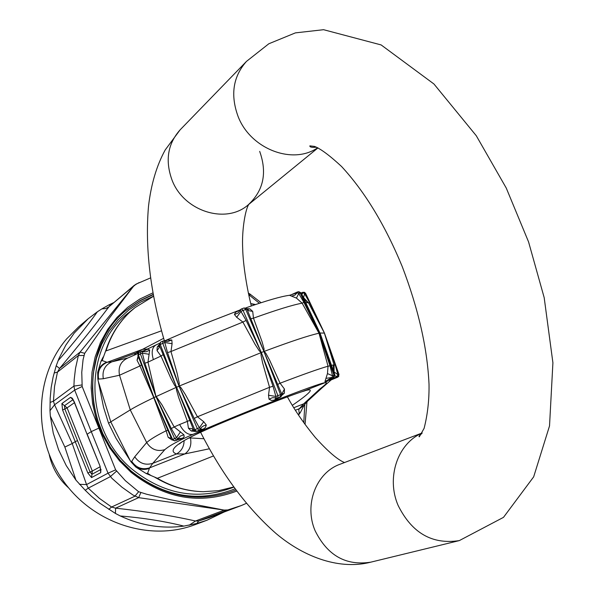 <?xml version="1.0" encoding="UTF-8"?>
<svg xmlns="http://www.w3.org/2000/svg" width="594" height="594" viewBox="0 0 594 594"><rect width="100%" height="100%" fill="white"/><g stroke="black" fill="none" stroke-linecap="round" stroke-linejoin="round"><path stroke-width="0.89" d="M120.285 515.971C143.8 517.975 164.998 521.354 183.865 526.106C162.184 528.964 140.986 525.586 120.285 515.971L115.429 513.446L115.615 508.167C145.255 511.412 171.889 515.689 195.508 521.005L198.648 521.027L196.822 523.455L183.865 526.106M150.646 277.873L136.264 284.029L133.435 286.39L108.628 319.067L84.704 353.311L83.078 359.622L81.764 372.238L82.165 386.501L115.644 469.854L125.341 480.672L138.632 491.735L134.897 496.22L111.568 507.024L115.615 508.167L138.632 497.638L132.997 495.04L122.008 487.236L111.872 478.281L108.026 473.195L86.531 484.578L88.246 488.149L85.224 490.28L75.943 480.115L64.857 447.059L50.342 416.112L53.274 433.197L58.606 449.806L66.224 465.562L75.943 480.115M58.026 360.788C73.537 343.161 86.665 326.811 97.409 311.761L88.179 318.755L74.25 333.056L65.793 345.181L58.992 358.472L56.207 365.778L59.571 368.451L57.47 372.111L78.356 355.554L80.101 352.079L59.571 368.451C78.616 345.656 95.092 325.096 108.984 306.756L105.947 308.516L101.864 308.895L97.409 311.761M240.644 505.821L227.495 510.172L223.693 510.343L195.508 521.005L189.159 525.23M134.281 285.313L108.984 306.756L135.736 284.326M81.824 384.971L73.916 386.085L74.213 379.425L75.505 368.436L78.356 355.554L83.828 355.472M98.827 428.126L91.268 431.615L87.177 434.169L100.104 466.305L100.735 472.638L91.543 477.576L87.867 473.039L75.223 441.661L72.23 443.54L54.574 404.774L53.438 401.217L73.916 386.085L74.681 390.11L54.574 404.774L49.993 410.692L50.342 416.112M72.98 399.665L64.494 405.724L67.092 407.863L74.436 402.687M64.857 447.059L72.23 443.54L86.531 484.578L79.455 484.318M56.207 365.778L53.111 377.101L51.181 387.518L50.186 398.143L49.993 410.692M110.499 305.271L108.62 305.056L101.864 308.895M85.224 490.28L91.498 496.339L99.881 503.244L115.429 513.446M108.62 305.056L113.595 302.673M223.767 512.184L206.838 520.285L196.822 523.455M88.179 318.755L78.75 326.759L66.573 338.974C34.816 376.165 32.618 436.835 62.674 479.982C92.516 523.292 149.495 541.921 194.839 524.754L206.838 520.285M138.632 491.735L146.777 494.282L170.664 499.784L224.042 510.083L227.806 509.956L241.335 505.546L246.428 503.296L242.939 504.87M259.392 303.259L248.715 294.654M304.789 404.314L303.786 422.69M49.265 454.841C52.19 467.953 58.658 478.987 68.674 487.941M323.032 387.073L320.062 388.78C326.158 384.199 327.829 382.165 325.096 382.685C318.495 383.093 240.525 413.506 193.035 434.325C179.084 440.362 169.684 445.463 164.835 449.651L152.762 463.342C145.322 465.562 139.308 463.379 134.734 456.779L146.666 442.53C151.195 449.495 157.254 451.871 164.835 449.651M322.587 387.407L308.086 400.705L303.69 403.831L320.062 388.78M303.586 405.628L299.213 408.739L295.418 410.239M172.119 440.02L168.191 437.37L166.134 430.784C156.95 435.32 150.468 439.233 146.666 442.53L130.264 409.912L108.553 423.232L116.068 438.365L130.257 460.669L131.289 462.162L131.72 461.338C136.264 467.894 142.226 470.062 149.621 467.849L152.762 463.342L176.567 453.957C181.489 451.009 183.999 446.606 184.088 440.726M330.041 361.263L320.032 333.026L324.45 333.078L338.988 374.472L337.875 374.695L337.244 376.366L330.635 380.175M277.183 399.034L277.799 398.448L275.23 399.45L280.687 396.992L281.727 395.611L281.764 394.164L275.883 396.458L276.047 397.832L272.52 397.683L269.008 399.183L268.518 395.233L275.883 396.458L273.017 386.234L261.345 352.598L277.91 395.678L277.947 398.069L276.047 397.832L274.666 400.022L277.183 399.034L284.348 393.206L284.452 389.04L280.086 383.212L269.594 360.105L265.904 353.378L264.196 351.388L265.845 350.772C291.186 341.327 308.702 335.521 318.391 333.36L319.951 333.041L331.474 365.496M292.367 405.323C311.924 391.847 315.466 387.184 302.992 391.327C287.615 396.488 263.662 405.724 231.14 419.052L193.035 434.325C188.09 435.298 183.62 432.024 179.633 424.51L174.176 426.967L161.976 404.848L156.192 396.532L176.529 387.243L193.696 430.16L196.621 431.355L194.802 429.7L197.334 428.616L179.098 386.256L194.223 418.436L197.423 416.773L185.283 394.386L181.148 387.934L179.284 386.026L263.944 351.477L280.546 394.654L280.524 397.059L278.311 398.188M162.771 341.186L160.41 342.255L160.261 344.431L176.529 387.243L179.098 386.256M138.09 355.992L137.043 360.276L139.939 365.963L119.535 375.237L130.264 409.912C134.823 407.083 142.278 403.185 152.643 398.218L155.999 396.621L174.599 438.528L176.529 437.667L171.31 428.534L156.051 396.74M153.943 397.453L138.402 354.9L137.838 355.309L153.987 397.579L172.572 439.434L174.599 438.528L176.834 439.983L181.259 438.402L177.747 438.676L176.834 439.983L174.77 440.897L171.948 439.701L172.572 439.434L174.844 440.867L179.054 439.367M177.101 440.065L183.331 437.808L184.17 436.516L183.91 434.763L174.176 426.967L171.31 428.534M178.898 439.419L174.762 440.897M183.91 434.763L180.428 436.055L177.747 438.676L176.529 437.667L180.487 431.793M170.515 436.464L154.039 397.698M167.857 430.301L166.134 430.784L153.794 397.668L139.939 365.963L141.372 364.761M182.573 438.216L179.18 439.315L180.561 439.122M168.191 437.37L171.362 438.379M144.179 350.601L155.91 344.995C152.042 347.393 151.195 352.264 153.371 359.608L147.965 362.169L155.992 396.621L140.392 353.905L142.345 353.126L144.899 363.216L155.955 396.502M199.116 430.561L202.086 429.351L199.094 430.294L200.26 428.883L199.346 427.747L197.334 428.616L199.094 430.294L196.621 431.355L200.572 430.353L202.992 429.321L200.26 428.883L201.507 427.309L203.69 425.824L206.318 425.037L203.742 421.725L199.346 427.747L194.223 418.436M153.371 359.608L160.974 356.051L170.99 378.578L174.614 385.35L176.292 387.355L176.507 390.035L178.683 397.564L187.333 421.131L188.461 428.267L191.253 431.014L193.503 430.071L194.676 431.11L196.48 431.407L199.376 430.494M268.518 395.233L269.542 387.288L197.423 416.773L203.742 421.725M202.992 429.321L205.39 427.583L206.318 425.037M196.621 431.355L200.572 430.353M191.253 431.014L195.471 431.467M188.461 428.267L191.714 428.623L193.696 430.16L194.802 429.7L176.581 387.37M179.633 424.51L189.842 420.352M167.545 352.628L170.968 351.522L177.146 373.336L179.284 383.338L179.046 386.13L167.545 352.628L164.798 342.53L164.731 341.223L166.402 340.392M273.017 386.234L269.542 387.288L262.533 362.615L261.033 355.227L261.048 352.576L259.17 350.668L255.078 344.364L242.894 322.067L246.131 320.433L261.249 352.361L243.057 310.395L246.993 309.125L263.892 351.358L245.708 309.429L244.179 307.937L241.669 308.865M284.452 389.04L281.764 394.164L263.996 351.603M289.456 295.277L296.458 298.091L302.123 303.17L319.008 333.227L328.029 366.208C318.867 368.829 302.888 374.495 280.086 383.212L277.606 384.459M284.348 393.206L281.846 394.386M269.008 399.183L271.562 400.482L274.666 400.022M246.733 308.665L249.859 308.865L252.702 311.404L253.482 318.169L262.021 341.595L264.048 348.841L263.892 351.358M319.037 333.093L303.905 302.361L298.737 293.518L297.223 292.783L297.943 291.803L300.185 293.005L319.089 333.212L330.004 365.852L332.551 375.787L332.016 377.442L332.878 378.029L333.754 377.777M332.016 377.442L324.925 381.667L325.95 378.371L332.016 377.442M334.043 372.549L334.095 365.006L333.241 365.006L333.724 371.666M329.863 379.432L325.096 382.685L301.878 391.736M330.004 365.852L328.029 366.208L327.472 373.596L325.95 378.371M327.472 373.596L332.551 375.787L334.014 375.304L319.134 333.331M308.048 307.551L319.951 333.041L305.427 302.138M331.036 378.935L329.522 380.754M337.786 377.168L331.489 379.766M329.7 380.806L330.546 380.227M334.192 371.97L337.875 374.695L335.246 364.998L324.376 333.056L338.899 374.391L337.689 377.101L337.244 376.366L335.046 375.995M335.246 364.998L334.095 365.006L324.376 333.056M324.45 333.078L305.717 293.57L302.947 292.953L301.373 293.369M134.147 355.264L135.84 353.066L111.843 361.843L127.829 357.996C120.731 361.352 117.968 367.099 119.535 375.237L103.319 378.742C102.02 370.76 104.863 365.124 111.843 361.843L107.091 362.31C100.156 365.562 97.327 371.153 98.619 379.076L103.319 378.742M145.433 350.245L148.285 349.086L149.688 350.185L147.965 362.169L144.899 363.216M146.725 349.614L142.56 351.685L140.904 351.574L140.392 353.905L138.402 354.9L138.944 352.554L141.253 351.433M149.688 350.185L146.317 351.745L142.56 351.685L142.345 353.126L149.139 354.314M137.043 360.276L138.454 356.994M176.485 387.125L159.199 344.995L160.41 342.255L162.86 341.134L167.805 341.543L171.807 339.968L172.097 343.711L164.798 342.53L162.756 343.287L179.002 386.011M241.112 309.125L240.295 310.335L238.803 310.669L241.58 308.887L243.057 310.395L241.082 311.286L236.687 317.27L242.894 322.067L170.968 351.522L172.097 343.711M166.008 340.466L166.454 340.369M166.817 340.102L171.807 339.968M163.194 354.581L160.974 356.051L157.016 350.608L157.232 347.03L159.229 345.767M157.232 347.03L159.133 344.728M157.016 350.608L159.014 347.876L159.237 345.084L162.756 343.287L162.86 341.134L163.305 340.986M246.013 308.249L248.849 310.721L252.702 311.404M246.131 320.433L240.295 310.335L237.956 313.06L234.437 314.501L235.551 312.303L238.959 310.565M303.905 302.361L302.123 303.17C292.627 304.922 276.418 309.927 253.482 318.169L250.742 318.74M249.859 308.865L247.319 309.4L246.904 308.917M236.687 317.27L234.437 314.501M292.099 295.953L294.832 295.173L297.223 292.783L291.164 294.78M303.244 297.334L308.553 302.881L307.618 302.68L303.445 297.765M296.458 298.091L298.737 293.518L301.069 292.901L319.899 332.93M302.829 292.307L304.492 292.315L301.203 292.991L302.814 292.307L302.947 292.953L301.849 294.364M303.608 297.564L304.559 293.674L309.526 302.443L324.287 332.818L305.583 293.362L304.492 292.315M309.526 302.443L308.553 302.881L324.287 332.818M139.107 352.472L135.84 353.066L142.597 349.331L107.091 362.31L102.175 360.543L105.717 350.809C110.61 335.365 118.837 322.29 130.39 311.583L135.046 307.595L153.668 296.183M147.423 349.057L142.597 349.331M142.597 349.324L163.662 338.305M304.737 390.874L302.168 391.639C288.654 395.968 248.856 411.494 216.543 425.141L216.387 425.2C179.41 440.807 166.134 450.393 176.567 453.957L184.831 453.935C189.917 450.252 191.78 444.928 190.436 437.956L203.98 438.743M190.436 437.956L188.758 438.038M179.514 443.926C182.514 440.822 194.854 434.563 216.543 425.141L216.713 425.059M213.573 455.91L157.388 478.289L151.062 475.564L147.587 473.299L149.621 467.849L184.831 453.935L209.459 448.76M303.705 405.509L298.737 409.363L303.69 403.831L293.83 407.714M298.737 409.363L299.213 413.216L298.359 414.798M254.729 304.819L250.765 303.623M108.553 423.232L103.534 407.194L97.839 379.031L97.691 372.349C99.072 367.426 102.042 364.063 106.586 362.258M97.691 372.349L100.965 361.323L102.175 360.543M105.717 350.809L104.908 353.088M100.965 361.323L103.252 356.89M255.583 304.529L250.75 303.586M203.259 491.698C187.125 491.26 171.837 486.79 157.388 478.289L157.224 478.601C171.777 486.976 187.125 491.342 203.259 491.698L218.77 490.637L233.791 486.954M131.289 462.162L135.818 467.077C140.229 469.661 144.743 470.099 149.354 468.399M135.818 467.077L146.139 473.5L147.587 473.299M157.224 478.601L155.012 477.405M146.139 473.5L151.062 475.564M304.217 404.937L300.438 412.377L299.213 413.216M300.438 412.377L298.53 415.043M135.046 307.595L129.477 312.043C82.648 346.725 83.264 429.499 132.373 469.431C163.929 494.438 197.282 500.519 232.454 487.674L233.895 487.087M140.8 492.76L138.632 497.638L224.042 510.083M227.806 509.956L198.648 521.027L208.828 517.79L241.335 505.546M116.461 471.205L110.276 476.678L88.246 488.149L99.361 498.336L111.568 507.024L108.799 509.348M84.704 353.311L80.101 352.079L133.435 286.39M50.059 402.428L53.438 401.217L54.537 386.464L57.47 372.111L54.143 373.017M62.6 410.023L67.092 407.863L92.315 471.057L90.088 472.044L64.843 408.947L64.494 405.724L61.887 403.578L62.6 410.023L75.223 441.661L77.48 440.614M100.111 466.765L92.315 471.057L91.929 474.309L90.088 472.044L87.867 473.039M82.165 386.501L74.681 390.11L91.268 431.615L108.026 473.195L115.644 469.854M73.077 399.391L72.431 399.012L74.124 401.915L87.058 434.288L74.243 401.789L72.238 398.195L70.53 397.341L61.887 403.578M91.543 477.576L91.929 474.309L100.824 469.475M100.854 469.743L100.735 472.638M70.53 397.341L72.824 399.443M100.104 466.305L87.051 434.281M248.381 293.087L249.651 293.822L249.911 295.367M153.653 296.124L140.622 302.101L128.653 310.075L118.028 319.891L108.984 331.348L101.737 344.216L96.48 358.212L93.332 373.025L92.389 388.328L93.681 403.772L97.186 419L102.836 433.672L110.499 447.431L120.003 459.971L131.126 470.997C164.1 497.007 198.76 502.932 235.12 488.78M153.378 294.617L139.976 300.809L127.695 309.08M234.17 490.674L235.967 489.916M153.044 292.797L139.798 299.064L127.651 307.358L116.884 317.508L107.737 329.321L100.438 342.545L95.166 356.905L92.04 372.089L91.164 387.756L92.56 403.556L96.206 419.134L102.034 434.125L109.905 448.195L119.646 461.011L131.036 472.289C164.486 498.737 199.747 504.997 236.828 491.075M131.549 471.51C164.041 497.223 198.396 503.549 234.63 490.488L235.974 489.931M153.319 294.305L140.147 300.527L128.081 308.769C79.938 344.795 80.754 430.204 131.474 471.443M317.701 147.758C292.708 165.206 250.482 148.99 238.09 116.469C230.242 94.966 233.034 76.611 246.473 61.397L268.822 43.77L295.396 32.878L323.582 29.7L381.14 44.936L433.939 83.992L476.291 135.751L506.266 188.075L528.578 241.944L544.186 297.653L552.91 362.778L549.524 425.928L533.672 476.834L503.489 517.359L459.318 540.599L370.819 562.154C345.983 566.052 327.405 555.553 315.08 530.65C303.876 504.648 316.201 472.609 340.035 464.248L422.163 432.967M422.104 433.078C397.705 443.362 386.055 477.531 398.099 505.397C411.85 533.063 432.254 544.802 459.318 540.599M259.682 151.381C267.337 172.839 263.513 190.674 248.195 204.863L248.195 204.863C225.883 224.636 183.695 211.256 172.015 180.019C165.006 160.603 167.694 143.889 180.079 129.886L246.473 61.397M131.72 461.338L134.734 456.779M338.922 376.061L337.778 377.175L331.2 379.781L337.771 377.175L338.988 374.472M334.853 375.089L333.694 377.799L326.47 380.754L332.878 378.029L334.014 375.304L334.845 375.066L319.995 333.16M333.241 365.006L331.482 365.317M325.727 381.437L324.925 381.667M298.166 291.773L301.121 293.005M138.662 357.558L137.838 355.309L138.944 352.554L140.733 351.67M145.307 350.297L141.506 351.381M291.565 294.602L297.379 291.996M307.61 302.68L305.754 302.68M130.39 311.583C118.897 322.349 110.781 335.462 106.051 350.92L161.575 330.784M97.839 379.031L98.619 379.076M98.159 380.88L110.826 421.992L130.257 460.669M101.062 469.475L100.839 470.158L99.97 466.394M139.174 282.558L134.274 285.328M249.784 293.911L261.1 302.71M306.964 401.93L305.049 424.435M234.63 490.488C198.426 503.549 164.063 497.2 131.549 471.428C80.791 430.153 80.004 344.706 128.081 308.769M316.491 147.193C311.924 147.609 309.712 147.171 309.86 145.872L314.523 146.414C320.597 148.738 329.618 155.435 341.572 166.506C364.887 191.788 385.083 225.081 402.16 266.379C418.384 308.858 427.338 348.106 429.017 384.125C429.284 399.628 427.65 414.367 424.109 428.348L419.297 436.82C418.525 436.62 419.401 435.484 421.933 433.405M344.513 462.54C337.689 459.808 327.955 451.455 315.317 437.481C303.66 423.262 294.364 409.726 287.414 396.859M251.344 305.969C247.386 290.711 242.968 265.124 242.686 248.426C241.676 229.863 245.493 208.784 248.871 204.314M248.195 204.863L317.976 147.891M370.819 562.154C340.911 569.973 305.435 558.278 276.084 533.553C247.223 508.226 222.045 474.435 200.549 432.172M164.375 340.785C150.23 292.278 144.943 247.446 148.507 206.289C151.039 184.422 156.608 165.637 165.214 149.926L180.079 129.886M307.529 401.314L303.593 405.628M171.005 437.578L170.508 436.456M280.695 396.985L278.014 398.351M280.68 396.992L281.905 394.668M327.309 380.516L333.724 377.791L334.927 375.052L324.421 345.411M323.002 387.095L331.177 379.9M241.09 309.14L244.179 307.937L246.822 308.791M128.289 357.811L137.964 353.519M145.589 350.193L141.305 351.418M145.627 350.185L146.057 350.037M163.432 340.963L166.105 340.451M159.199 344.995L159.229 345.76M297.943 291.803L291.29 294.721M314.657 321.592L301.173 292.931L298.849 291.699M289.375 295.307C281.007 296.428 266.454 300.638 245.716 307.93M239.642 310.113L201.856 324.747L165.236 340.614M159.289 343.391L155.91 344.995M291.238 294.743L289.701 295.233"/></g></svg>
